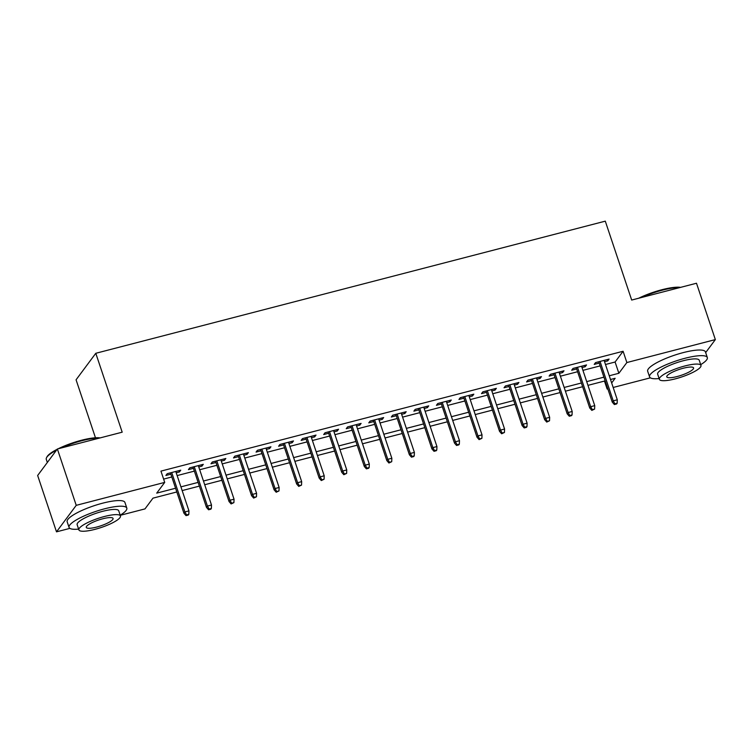 <?xml version="1.0" encoding="UTF-8"?>
<svg xmlns="http://www.w3.org/2000/svg" width="753" height="753" viewBox="0 0 753 753"><rect width="100%" height="100%" fill="white"/><g stroke="black" fill="none" stroke-linecap="round" stroke-linejoin="round"><path stroke-width="1.13" d="M95.471 437.785L76.072 379.794L95.791 353.289L605.29 221.156L631.682 300.052L696.497 283.241L715.35 339.594L705.665 352.602M650.376 377.827L613.168 387.475M607.831 388.859L607.144 389.037L607.652 388.341M604.471 381.065L607.144 389.037M176.823 491.963L152.981 498.147L144.99 508.896L120.245 515.316M69.869 528.371L56.503 531.844L76.232 505.338L164.719 482.391L156.718 493.13L175.581 488.245M76.232 505.338L57.379 448.986L37.65 475.491L56.503 531.844M176.211 472.799L179.421 471.962L180.748 470.173L167.222 473.684L165.886 475.472L170.875 474.183M198.754 466.954L201.964 466.116L203.291 464.328L189.765 467.839L188.438 469.627L193.417 468.338M221.297 461.1L224.507 460.271L225.834 458.483L212.308 461.994L210.981 463.782L215.96 462.493M243.84 455.254L247.05 454.426L248.377 452.638L234.851 456.139L233.524 457.937L238.503 456.638M266.383 449.409L269.593 448.581L270.929 446.793L257.404 450.294L256.067 452.092L261.046 450.793M288.936 443.564L292.136 442.736L293.472 440.938L279.947 444.449L278.61 446.237L283.589 444.948M311.478 437.719L314.679 436.891L316.015 435.093L302.49 438.604L301.153 440.392L306.142 439.103M334.021 431.874L337.222 431.036L338.558 429.248L325.032 432.759L323.696 434.547L328.685 433.257M356.564 426.029L359.765 425.191L361.101 423.402L347.575 426.913L346.239 428.702L351.227 427.412M379.107 420.174L382.317 419.346L383.644 417.557L370.118 421.068L368.782 422.857L373.77 421.567M401.65 414.329L404.86 413.501L406.187 411.712L392.661 415.214L391.334 417.011L396.313 415.712M424.193 408.484L427.403 407.655L428.73 405.867L415.204 409.368L413.877 411.166L418.856 409.867M446.736 402.639L449.946 401.81L451.273 400.012L437.747 403.523L436.42 405.312L441.399 404.022M469.279 396.793L472.489 395.965L473.825 394.167L460.29 397.678L458.963 399.466L463.942 398.177M491.822 390.948L495.032 390.11L496.368 388.322L482.842 391.833L481.506 393.621L486.485 392.332M514.374 385.103L517.575 384.265L518.911 382.477L505.385 385.988L504.049 387.776L509.028 386.487M536.917 379.248L540.117 378.42L541.454 376.632L527.928 380.143L526.592 381.931L531.58 380.642M559.46 373.403L562.66 372.575L563.997 370.787L550.471 374.288L549.135 376.086L554.123 374.787M582.003 367.558L585.203 366.73L586.54 364.941L573.014 368.443L571.678 370.241L576.666 368.942M605.478 364.508L615.097 362.014L623.098 351.265L160.944 471.124L164.719 482.391M163.617 479.096L171.806 476.969M177.143 475.585L194.349 471.124M199.686 469.74L216.892 465.279M222.229 463.895L239.435 459.434M244.781 458.05L261.988 453.588M267.324 452.205L284.53 447.743M289.867 446.36L307.073 441.898M312.41 440.514L329.616 436.043M334.953 434.66L352.159 430.198M357.496 428.815L374.702 424.353M380.039 422.97L397.245 418.508M402.582 417.124L419.788 412.663M425.125 411.279L442.331 406.818M447.677 405.434L464.883 400.973M470.22 399.589L487.426 395.118M492.763 393.734L509.969 389.273M515.306 387.889L532.512 383.428M537.849 382.044L555.055 377.582M560.392 376.199L577.598 371.737M582.935 370.354L600.141 365.892M604.546 361.713L607.756 360.885L609.083 359.087L595.557 362.598L594.221 364.386L599.209 363.097M57.379 448.986L122.193 432.184L95.791 353.289M623.098 351.265L626.863 362.541L715.35 339.594M609.252 375.775L618.872 373.281L626.863 362.541M180.918 486.862L198.124 482.4M203.461 481.016L220.667 476.555M226.004 475.162L243.21 470.7M248.546 469.317L265.753 464.855M271.089 463.471L288.295 459.01M293.632 457.626L310.838 453.165M316.185 451.781L333.391 447.32M338.728 445.936L355.934 441.474M361.271 440.091L378.477 435.629M383.814 434.236L401.02 429.775M406.356 428.391L423.562 423.93M428.899 422.546L446.105 418.084M451.442 416.701L468.648 412.239M473.985 410.856L491.191 406.394M496.528 405.01L513.734 400.549M519.071 399.165L536.277 394.704M541.623 393.311L558.83 388.849M564.166 387.466L581.372 383.004M586.709 381.62L603.915 377.159M611.662 382.966L615.135 378.298L610.495 379.503M605.158 380.886L587.952 385.348M582.615 386.731L565.409 391.193M560.072 392.577L542.866 397.038M537.529 398.422L520.323 402.883M514.986 404.267L497.78 408.728M492.443 410.112L475.237 414.574M469.9 415.957L452.685 420.428M447.348 421.812L430.142 426.273M424.805 427.657L407.599 432.118M402.262 433.502L385.056 437.964M379.719 439.347L362.513 443.809M357.176 445.192L339.97 449.654M334.633 451.038L317.427 455.499M312.09 456.883L294.884 461.354M289.547 462.737L272.341 467.199M267.004 468.582L249.798 473.044M244.452 474.428L227.246 478.889M221.909 480.273L204.703 484.734M199.366 486.118L182.16 490.58M615.097 362.014L618.872 373.281M607.304 359.548L607.756 360.885M584.761 365.403L585.203 366.73M562.218 371.248L562.66 372.575M539.675 377.093L540.117 378.42M517.132 382.938L517.575 384.265M494.589 388.783L495.032 390.11M472.046 394.628L472.489 395.965M449.503 400.474L449.946 401.81M426.951 406.328L427.403 407.655M404.408 412.173L404.86 413.501M381.865 418.019L382.317 419.346M359.322 423.864L359.765 425.191M336.779 429.709L337.222 431.036M314.236 435.554L314.679 436.891M291.693 441.399L292.136 442.736M269.15 447.254L269.593 448.581M246.608 453.099L247.05 454.426M224.065 458.944L224.507 460.271M201.512 464.789L201.964 466.116M178.969 470.634L179.421 471.962M598.767 361.769L612.264 402.13L613.224 400.841L600.047 361.44M614.9 403.824L614.363 404.54L616.622 403.956L617.149 403.241L614.9 403.824L613.224 400.841L617.291 399.787L604.104 360.386M612.264 402.13L614.363 404.54M617.149 403.241L617.291 399.787M638.704 298.226A29.725 6.523 -18.5 0 1 661.943 289.717A29.725 6.523 -18.5 0 1 680.599 287.364M679.695 287.599A30.449 6.683 161.5 0 0 662.329 290.178A30.449 6.683 161.5 0 0 641.424 297.52M700.704 364.65A30.449 6.683 161.5 0 0 707.321 357.543A30.449 6.683 161.5 0 0 685.108 358.249A30.449 6.683 161.5 0 0 649.566 376.867A30.449 6.683 161.5 0 0 659.12 378.561M707.321 357.543L705.439 351.905A30.449 6.683 161.5 0 0 683.225 352.611A30.449 6.683 161.5 0 0 647.674 371.229L649.566 376.867M659.383 379.343L657.651 374.156A21.922 4.81 -18.5 0 1 683.244 360.753A21.922 4.81 -18.5 0 1 699.236 360.245L700.968 365.431A21.922 4.81 161.5 0 0 684.976 365.939A21.922 4.81 161.5 0 0 659.383 379.343A21.922 4.81 161.5 0 0 675.375 378.834A21.922 4.81 161.5 0 0 700.968 365.431M683.272 368.236A14.128 3.106 161.5 0 0 666.782 376.867A14.128 3.106 161.5 0 0 677.088 376.538A14.128 3.106 161.5 0 0 693.579 367.906A14.128 3.106 161.5 0 0 683.272 368.236M58.197 448.779A29.725 6.523 -18.5 0 1 81.437 440.27A29.725 6.523 -18.5 0 1 100.102 437.907M99.189 438.142A30.449 6.683 161.5 0 0 81.823 440.731A30.449 6.683 161.5 0 0 60.918 448.073M120.198 515.193A30.449 6.683 161.5 0 0 126.815 508.087A30.449 6.683 161.5 0 0 104.601 508.802A30.449 6.683 161.5 0 0 69.06 527.411A30.449 6.683 161.5 0 0 78.613 529.105M126.815 508.087L124.932 502.449A30.449 6.683 161.5 0 0 102.719 503.164A30.449 6.683 161.5 0 0 67.168 521.782L69.06 527.411M78.877 529.896L77.145 524.709A21.922 4.81 -18.5 0 1 102.737 511.306A21.922 4.81 -18.5 0 1 118.729 510.798L120.461 515.974A21.922 4.81 161.5 0 0 104.469 516.492A21.922 4.81 161.5 0 0 78.877 529.896A21.922 4.81 161.5 0 0 94.869 529.378A21.922 4.81 161.5 0 0 120.461 515.974M102.766 518.779A14.128 3.106 161.5 0 0 86.275 527.42A14.128 3.106 161.5 0 0 96.582 527.091A14.128 3.106 161.5 0 0 113.072 518.45A14.128 3.106 161.5 0 0 102.766 518.779M56.437 450.247A30.449 6.683 161.5 0 0 46.545 457.673A30.449 6.683 161.5 0 0 46.281 459.339L47.335 462.483M46.545 457.673L47.006 456.798A29.725 6.523 -18.5 0 1 57.134 449.315M576.224 367.615L589.721 407.975L590.681 406.686L577.504 367.285M592.357 409.67L591.82 410.385L594.606 409.086L592.357 409.67L590.681 406.686L594.738 405.632L581.561 366.231M589.721 407.975L591.82 410.385M594.606 409.086L594.738 405.632M553.671 373.46L567.178 413.821L568.139 412.531L554.952 373.13M569.814 415.515L569.277 416.23L571.527 415.647L572.064 414.931L569.814 415.515L568.139 412.531L572.195 411.486L559.018 372.076M567.178 413.821L569.277 416.23M572.064 414.931L572.195 411.486M531.129 379.305L544.635 419.666L545.596 418.386L532.409 378.975M547.262 421.36L546.734 422.075L549.521 420.776L547.262 421.36L545.596 418.386L549.652 417.331L536.465 377.921M544.635 419.666L546.734 422.075M549.521 420.776L549.652 417.331M508.586 385.15L522.093 425.52L523.053 424.231L509.866 384.821M524.719 427.215L524.192 427.93L526.441 427.346L526.978 426.622L524.719 427.215L523.053 424.231L527.109 423.177L513.923 383.766M522.093 425.52L524.192 427.93M526.978 426.622L527.109 423.177M486.043 391.005L499.55 431.365L500.51 430.076L487.323 390.666M502.176 433.06L501.649 433.775L504.435 432.476L502.176 433.06L500.51 430.076L504.566 429.022L491.38 389.612M499.55 431.365L501.649 433.775M504.435 432.476L504.566 429.022M463.5 396.85L477.007 437.211L477.967 435.921L464.78 396.511M479.633 438.905L479.096 439.62L481.892 438.321L479.633 438.905L477.967 435.921L482.024 434.867L468.837 395.466M477.007 437.211L479.096 439.62M481.892 438.321L482.024 434.867M440.957 402.695L454.464 443.056L455.424 441.766L442.237 402.366M457.09 444.75L456.553 445.465L458.812 444.882L459.339 444.166L457.09 444.75L455.424 441.766L459.481 440.712L446.294 401.311M454.464 443.056L456.553 445.465M459.339 444.166L459.481 440.712M418.414 408.54L431.921 448.901L432.881 447.611L419.694 408.211M434.547 450.595L434.01 451.311L436.269 450.727L436.796 450.012L434.547 450.595L432.881 447.611L436.938 446.557L423.751 407.157M431.921 448.901L434.01 451.311M436.796 450.012L436.938 446.557M395.871 414.385L409.378 454.746L410.329 453.457L397.151 414.056M412.004 456.44L411.467 457.156L413.726 456.572L414.254 455.857L412.004 456.44L410.329 453.457L414.395 452.412L401.208 413.002M409.378 454.746L411.467 457.156M414.254 455.857L414.395 452.412M373.328 420.23L386.826 460.591L387.786 459.311L374.608 419.901M389.461 462.286L388.925 463.01L391.711 461.702L389.461 462.286L387.786 459.311L391.842 458.257L378.665 418.847M386.826 460.591L388.925 463.01M391.711 461.702L391.842 458.257M350.776 426.076L364.283 466.446L365.243 465.156L352.056 425.746M366.918 468.14L366.382 468.855L368.631 468.272L369.168 467.547L366.918 468.14L365.243 465.156L369.299 464.102L356.122 424.692M364.283 466.446L366.382 468.855M369.168 467.547L369.299 464.102M328.233 431.93L341.74 472.291L342.7 471.002L329.513 431.591M344.366 473.985L343.839 474.701L346.625 473.402L344.366 473.985L342.7 471.002L346.757 469.947L333.57 430.537M341.74 472.291L343.839 474.701M346.625 473.402L346.757 469.947M305.69 437.775L319.197 478.136L320.157 476.847L306.97 437.437M321.823 479.83L321.296 480.546L324.082 479.247L321.823 479.83L320.157 476.847L324.214 475.792L311.027 436.392M319.197 478.136L321.296 480.546M324.082 479.247L324.214 475.792M283.147 443.621L296.654 483.981L297.614 482.692L284.427 443.291M299.28 485.676L298.753 486.391L301.539 485.092L299.28 485.676L297.614 482.692L301.671 481.638L288.484 442.237M296.654 483.981L298.753 486.391M301.539 485.092L301.671 481.638M260.604 449.466L274.111 489.827L275.071 488.537L261.884 449.136M276.737 491.521L276.2 492.236L278.996 490.937L276.737 491.521L275.071 488.537L279.128 487.483L265.941 448.082M274.111 489.827L276.2 492.236M278.996 490.937L279.128 487.483M238.061 455.311L251.568 495.672L252.528 494.382L239.341 454.981M254.194 497.366L253.657 498.081L256.453 496.782L254.194 497.366L252.528 494.382L256.585 493.337L243.398 453.927M251.568 495.672L253.657 498.081M256.453 496.782L256.585 493.337M215.518 461.156L229.025 501.517L229.985 500.237L216.798 460.827M231.651 503.211L231.115 503.936L233.901 502.627L231.651 503.211L229.985 500.237L234.042 499.183L220.855 459.772M229.025 501.517L231.115 503.936M233.901 502.627L234.042 499.183M192.975 467.001L206.482 507.371L207.442 506.082L194.255 466.672M209.108 509.066L208.572 509.781L210.831 509.197L211.358 508.473L209.108 509.066L207.442 506.082L211.499 505.028L198.312 465.618M206.482 507.371L208.572 509.781M211.358 508.473L211.499 505.028M170.432 472.856L183.93 513.217L184.89 511.927L171.712 472.517M186.565 514.911L186.029 515.626L188.288 515.043L188.815 514.327L186.565 514.911L184.89 511.927L188.956 510.873L175.769 471.472M183.93 513.217L186.029 515.626M188.815 514.327L188.956 510.873"/></g></svg>
